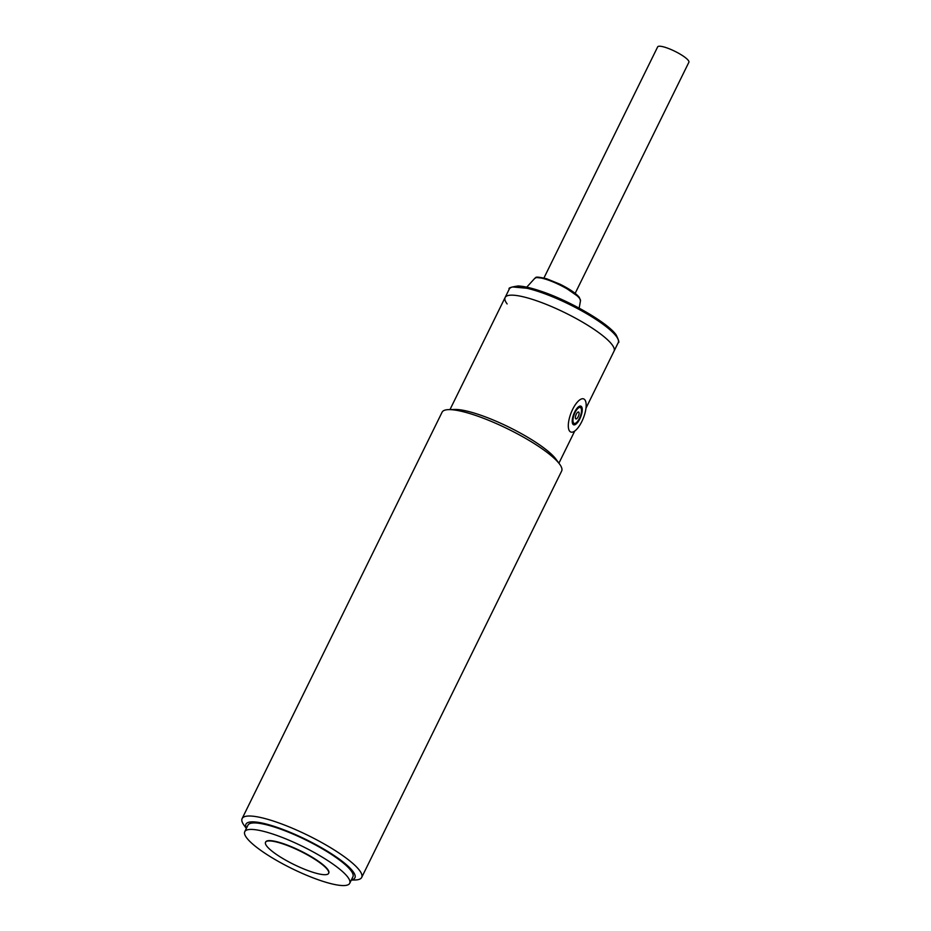 <?xml version="1.0" encoding="UTF-8"?>
<svg xmlns="http://www.w3.org/2000/svg" width="931" height="931" viewBox="0 0 931 931"><rect width="100%" height="100%" fill="white"/><g stroke="black" fill="none" stroke-linecap="round" stroke-linejoin="round"><path stroke-width="1.4" d="M573.566 422.93A8.519 3.189 -68.8 0 1 574.636 413.411A8.519 3.189 -68.8 0 1 580.316 407.522A8.519 3.189 -68.8 0 1 580.909 407.999A8.519 3.189 -68.8 0 1 579.838 417.519A8.519 3.189 -68.8 0 1 574.159 423.396A8.519 3.189 -68.8 0 1 573.566 422.93M578.838 412.212A3.701 1.385 -68.8 0 1 578.186 416.739A3.701 1.385 -68.8 0 1 575.637 418.706A3.701 1.385 -68.8 0 1 575.37 417.577A3.701 1.385 -68.8 0 1 577.29 412.642A3.701 1.385 -68.8 0 1 578.838 412.212M569.563 431.053A17.77 6.657 -68.8 0 1 571.809 411.176A17.77 6.657 -68.8 0 1 583.667 398.899A17.77 6.657 -68.8 0 1 584.901 399.876A17.77 6.657 -68.8 0 1 582.666 419.741A17.77 6.657 -68.8 0 1 570.808 432.031A17.77 6.657 -68.8 0 1 569.563 431.053M572.926 424.233A9.997 3.747 111.2 0 0 573.612 424.78A9.997 3.747 111.2 0 0 580.292 417.868A9.997 3.747 111.2 0 0 581.549 406.696A9.997 3.747 111.2 0 0 580.851 406.149A9.997 3.747 111.2 0 0 574.183 413.05A9.997 3.747 111.2 0 0 572.926 424.233M575.16 293.358L688.882 62.249A17.398 3.654 -153.8 0 0 688.3 60.41A17.398 3.654 -153.8 0 0 671.798 49.855A17.398 3.654 -153.8 0 0 657.658 46.887L543.937 277.997M585.971 408.197L614.064 351.103A60.713 12.755 -153.8 0 0 612.063 344.679A60.713 12.755 -153.8 0 0 554.48 307.835A60.713 12.755 -153.8 0 0 505.126 297.501A60.713 12.755 -153.8 0 0 507.127 303.937M246.68 837.865A58.49 12.289 26.2 0 1 244.76 831.674A58.49 12.289 26.2 0 1 292.311 841.636A58.49 12.289 26.2 0 1 347.787 877.118A58.49 12.289 26.2 0 1 349.707 883.31A58.49 12.289 26.2 0 1 302.168 873.348A58.49 12.289 26.2 0 1 246.68 837.865M349.707 883.31L352.907 876.816A58.49 12.289 -153.8 0 0 350.987 870.625A58.49 12.289 -153.8 0 0 295.499 835.142A58.49 12.289 -153.8 0 0 247.949 825.18L244.76 831.674M265.614 842.136A35.169 7.39 26.2 0 1 265.684 841.961A35.169 7.39 26.2 0 1 294.266 847.955A35.169 7.39 26.2 0 1 327.631 869.298A35.169 7.39 26.2 0 1 328.783 873.022A35.169 7.39 26.2 0 1 328.701 873.173M266.685 846.011A35.169 7.39 26.2 0 1 265.521 842.287A35.169 7.39 26.2 0 1 294.115 848.281A35.169 7.39 26.2 0 1 327.468 869.612A35.169 7.39 26.2 0 1 328.631 873.348A35.169 7.39 26.2 0 1 300.038 867.355A35.169 7.39 26.2 0 1 266.685 846.011M244.318 825.634A66.625 14 26.2 0 1 244.12 825.378A66.625 14 26.2 0 1 242.118 818.582A66.625 14 26.2 0 1 284.711 825.122A66.625 14 26.2 0 1 359.494 870.357A66.625 14 26.2 0 1 361.694 877.421A66.625 14 26.2 0 1 355.095 879.981L351.301 880.074M361.694 877.421L561.661 471.016A66.625 14 -153.8 0 0 559.671 464.232A66.625 14 -153.8 0 0 559.473 463.964A66.625 14 -153.8 0 0 484.679 418.729A66.625 14 -153.8 0 0 448.695 409.628A66.625 14 -153.8 0 0 442.097 412.189L242.118 818.582M246.447 828.241A60.713 12.755 26.2 0 1 284.758 830.149A60.713 12.755 26.2 0 1 340.746 860.186A60.713 12.755 26.2 0 1 351.394 879.888M559.671 464.232L556.005 459.216A60.713 12.755 -153.8 0 0 555.819 458.971A60.713 12.755 -153.8 0 0 487.681 417.763A60.713 12.755 -153.8 0 0 454.898 409.465L448.695 409.628M618.219 342.666L614.064 351.103A60.713 12.755 -153.8 0 0 612.063 344.679A60.713 12.755 -153.8 0 0 554.48 307.835A60.713 12.755 -153.8 0 0 505.126 297.501L509.28 289.052A60.713 12.755 -153.8 0 1 558.635 299.398A60.713 12.755 -153.8 0 1 616.217 336.231A60.713 12.755 -153.8 0 1 618.219 342.666C619.499 342.852 618.801 340.257 616.124 334.846C607.675 322.754 569.702 300.818 541.295 291.322C531.613 288.016 523.885 286.236 518.101 285.968C510.944 287.027 508.012 288.063 509.28 289.052M534.836 278.288C536.791 278.218 532.427 275.448 546.613 278.753L560.078 284.234C569.597 288.994 576.01 293.358 579.315 297.35L580.479 300.748A25.474 5.353 -153.8 0 0 579.536 298.362A25.474 5.353 -153.8 0 0 556.063 283.21A25.474 5.353 -153.8 0 0 534.836 278.288L526.737 287.167M615.577 334.438L602.939 322.952L572.123 304.507L533.195 288.843L512.806 286.969M578.768 296.942L561.509 284.979L545.81 278.567L537.21 277.578M578.488 406.812L580.316 407.522M572.321 422.686L574.159 423.396M580.479 300.748L579.175 308.138M449.976 409.593L505.126 297.501M246.354 828.427L244.12 825.378M558.914 463.196L574.741 431.03"/></g></svg>
